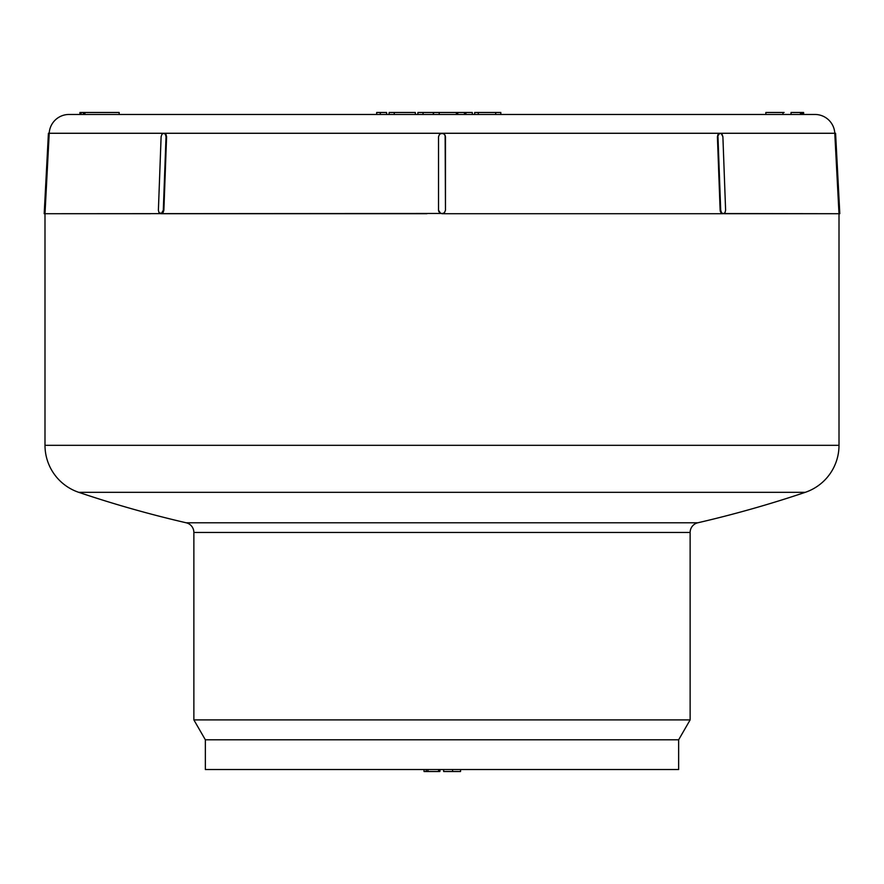 <?xml version="1.0" encoding="UTF-8"?>
<svg xmlns="http://www.w3.org/2000/svg" width="884" height="884" viewBox="0 0 884 884"><rect width="100%" height="100%" fill="white"/><g stroke="black" fill="none" stroke-linecap="round" stroke-linejoin="round"><path stroke-width="1.33" d="M445.138 135.252L445.47 210.237L444.453 212.701L442 213.718L722.725 213.718L442 213.718L439.547 212.701L438.53 210.237L438.53 136.744L439.547 134.291L442 133.274L164.258 133.274L834.794 133.274A19.846 19.846 0 0 0 814.971 114.467L69.029 114.467A19.846 19.846 0 0 0 49.206 133.274L162.866 133.274M78.753 492.333L805.247 492.333A49.626 49.626 0 0 0 839.004 445.315L44.996 445.315A49.626 49.626 0 0 0 78.753 492.333A1136.426 1136.426 0 0 0 186.181 522.787A9.923 9.923 0 0 1 193.872 532.455L193.872 719.908L205.353 739.798L205.353 769.533L678.647 769.533L678.647 739.798L205.353 739.798L678.647 739.798L690.128 719.908L193.872 719.908L690.128 719.908L690.128 532.455A9.923 9.923 0 0 1 697.819 522.787A1136.426 1136.426 0 0 0 805.247 492.333L78.753 492.333A49.626 49.626 0 0 1 44.996 445.315L839.004 445.315L839.004 213.718L724.129 213.718M690.128 532.455L193.872 532.455A9.923 9.923 0 0 0 186.181 522.787L697.819 522.787A9.923 9.923 0 0 0 690.128 532.455L690.128 719.908L678.647 739.798L678.647 769.533L205.353 769.533L205.353 739.798L193.872 719.908L193.872 532.455L690.128 532.455M443.326 213.453L44.996 213.718L44.996 445.315L44.996 213.718L150.534 213.718M807.799 114.467L76.201 114.467M163.695 133.274L165.396 134.291L163.695 133.274L161.916 134.291L161.109 136.744L158.391 210.237L161.109 136.744L161.916 134.291L163.695 133.274L49.206 133.274L44.996 213.718L49.106 135.418L49.04 136.744L48.233 136.744L44.377 210.237L45.194 210.237L44.377 210.237L44.2 213.718L44.255 212.701L44.2 213.718L44.996 213.718L44.2 213.718L48.3 135.418L48.233 136.744L48.3 135.418L48.233 136.744L49.04 136.744M162.424 213.331L163.871 210.237L163.297 210.237L166.026 136.744L165.396 134.291L166.59 136.744L166.026 136.744L163.297 210.237L163.871 210.237L166.59 136.744L165.96 134.291L164.258 133.274L165.96 134.291L166.59 136.744L163.871 210.237L163.054 212.69L161.275 213.718L426.906 213.718M719.742 133.274L718.04 134.291L717.41 136.744L718.604 134.291L720.305 133.274L722.084 134.291L722.891 136.744L725.609 210.237L724.99 212.701L723.289 213.718L721.51 212.701L720.703 210.237L717.974 136.744L720.703 210.237L720.129 210.237L717.41 136.744L719.377 133.539L721.256 133.539L722.891 136.744L725.609 210.237L724.99 212.701L723.289 213.718L720.946 212.701L720.129 210.237L717.41 136.744L718.04 134.291L719.742 133.274L442 133.274L444.453 134.291L445.47 136.744L445.47 210.237L445.47 136.744L444.442 134.28M721.93 213.53L839.004 213.718L834.794 133.274L730.593 133.274M814.971 114.467A19.846 19.846 0 0 1 834.794 133.274L834.839 134.291M834.96 136.744L835.767 136.744L839.789 213.453L839.623 210.237L838.806 210.237L838.883 211.574L834.96 136.744L835.767 136.744L839.623 210.237L838.806 210.237L838.993 213.453M45.007 213.453L45.051 212.701M49.161 134.291L49.206 133.274L48.421 133.274L48.366 134.291L48.421 133.274L49.206 133.274L49.161 134.291L49.206 133.274A19.846 19.846 0 0 1 69.029 114.467M838.949 212.701L839.004 213.718L839.8 213.718L839.745 212.701L839.8 213.718L839.004 213.718L839.004 445.315A49.626 49.626 0 0 1 805.247 492.333M186.181 522.787L697.819 522.787M48.366 134.291L48.3 135.418L48.366 134.291M45.117 211.574L45.183 210.337M835.634 134.291L835.767 136.744L835.579 133.274L834.794 133.274L835.579 133.274L835.7 135.418L835.579 133.274M438.53 136.744L438.53 210.237L438.53 136.744L439.536 134.302M440.674 133.539L443.326 133.539M440.674 213.453L438.53 210.237L438.796 211.585M161.275 213.718L163.297 210.237L162.49 212.701L160.711 213.718L159.01 212.701L158.391 210.237L159.01 212.701L162.07 213.53M723.289 213.718L721.51 212.701L720.703 210.237L720.129 210.237L720.372 211.574L721.587 213.331M445.47 210.237L444.453 212.701L442 213.718L439.536 212.69M439.547 134.291L442 133.274L444.453 134.291M765.853 112.478L782.981 112.478L765.853 112.478L765.853 114.467L765.853 112.478M784.119 112.478L783.368 112.478M801.545 112.478L800.451 112.478L800.451 114.467L800.451 112.478L791.047 112.478L791.047 114.467L791.047 112.478L801.269 112.478M801.777 112.478L802.539 112.478L802.539 114.467L802.539 112.478L801.777 112.478L801.777 114.467L801.777 112.478M802.186 112.478L803.357 112.478M803.622 114.467L803.622 112.478L802.539 112.478M803.269 114.467L803.269 112.478L803.269 114.467M80.112 112.478L80.245 114.467L79.936 112.478L80.51 112.478M81.129 114.467L81.129 112.478L81.129 114.467M81.162 114.467L81.129 112.478L81.162 114.467M83.383 114.467L83.383 112.478L81.162 112.478L119.163 112.478L84.93 112.478L84.93 114.467L84.93 112.478L84.002 112.478L84.002 114.467L83.748 112.478M119.163 114.467L119.163 112.478L119.163 114.467M465.89 112.478L472.31 112.478L472.31 114.467L472.31 112.478L465.89 112.478L465.89 114.467L465.89 112.478L464.465 112.478L464.465 114.467L464.465 112.478L456.387 112.478L456.387 114.467L456.387 112.478L439.204 112.478L439.204 114.467L439.204 112.478L456.387 112.478M466.078 112.478L464.177 112.478M464.465 112.478L457.768 112.478L457.768 114.467L457.768 112.478L456.1 112.478M478.929 112.478L500.819 112.478L500.819 114.467L500.819 112.478L495.703 112.478L495.703 114.467L495.703 112.478L478.277 112.478L478.277 114.467L478.277 112.478L474.763 112.478M415.336 112.478L415.336 114.467L415.336 112.478L394.242 112.478L394.242 114.467L394.242 112.478L389.126 112.478L389.126 114.467L389.126 112.478L415.347 112.478L415.347 114.467M417.9 112.478L417.9 114.467L417.9 112.478L423.049 112.478L423.049 114.467L423.049 112.478L433.293 112.478L433.293 114.467L433.293 112.478L433.547 114.467L433.547 112.478L439.204 112.478L417.9 112.478M386.628 114.467L386.628 112.478L386.628 114.467M376.683 112.478L376.683 114.467L376.683 112.478L380.319 112.478L380.319 114.467L380.319 112.478L386.628 112.478L376.683 112.478M444.376 771.522L443.635 771.522L443.669 769.533L443.669 771.522L452.597 771.522L444.674 771.522M457.492 771.522L452.597 771.522L460.553 771.522L460.564 769.533M460.045 771.522L459.315 771.522M443.624 769.533L443.669 771.522M452.597 769.533L452.597 771.522L452.597 769.533M427.933 769.533L427.933 771.522L438.619 771.522L438.619 769.533L438.74 771.522L438.74 769.533L438.74 771.522L427.933 771.522L427.933 769.533M426.254 769.533L426.254 771.522L427.933 771.522L426.254 771.522L426.254 769.533M424.033 769.533L424.033 771.522L426.254 771.522L424.033 771.522L424.033 769.533M440.077 769.533L439.878 771.522M439.425 771.522L438.674 771.522M782.981 114.467L782.981 112.478M79.936 114.467L79.936 112.478M474.675 112.478L474.675 114.467"/></g></svg>
